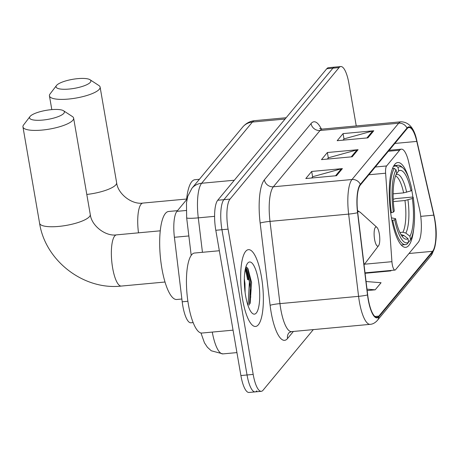 <?xml version="1.0" encoding="UTF-8"?>
<svg xmlns="http://www.w3.org/2000/svg" width="459" height="459" viewBox="0 0 459 459"><rect width="100%" height="100%" fill="white"/><g stroke="black" fill="none" stroke-linecap="round" stroke-linejoin="round"><path stroke-width="0.69" d="M420.151 212.328A24.103 6.765 84.7 0 0 419.371 208.455L408.705 162.188A24.103 6.765 84.7 0 0 401.378 149.158A24.103 6.765 84.7 0 0 399.64 150.219L386.593 165.957A8.032 2.255 84.7 0 0 385.617 173.209L391.929 261.682A8.032 2.255 84.7 0 0 394.964 270.076A8.032 2.255 84.7 0 0 395.543 269.72L418.229 242.363A24.103 6.765 84.7 0 0 420.151 212.328M412.922 197.324A42.584 11.951 84.7 0 0 412.165 192.396A42.584 11.951 84.7 0 0 411.729 190.015M409.17 179.394A42.584 11.951 84.7 0 0 397.844 162.532A42.584 11.951 84.7 0 0 391.372 217.468A42.584 11.951 84.7 0 0 405.693 247.338A42.584 11.951 84.7 0 0 413.737 228.68M193.141 322.585L190.91 322.792A24.103 6.765 -95.3 0 1 182.206 301.793L174.403 237.292A24.103 6.765 -95.3 0 1 176.927 211.347L187.048 199.137M247.573 279.738A32.141 9.019 84.7 0 0 245.221 269.611M356.247 125.938L348.909 83.452A24.103 6.765 84.7 0 0 340.802 66.544L328.518 67.68A24.103 6.765 84.7 0 0 326.774 68.747L217.727 200.244A24.103 6.765 84.7 0 0 215.805 230.28L240.895 375.548A24.103 6.765 84.7 0 0 249.002 392.456L255.147 391.888A24.103 6.765 84.7 0 0 256.885 390.827M334.657 67.112A24.103 6.765 84.7 0 0 332.918 68.173L223.872 199.676A24.103 6.765 84.7 0 0 221.949 229.707L247.04 374.98A24.103 6.765 84.7 0 0 255.147 391.888A24.103 6.765 84.7 0 1 247.04 374.98L221.949 229.707A24.103 6.765 84.7 0 1 223.872 199.676L332.918 68.173A24.103 6.765 84.7 0 1 334.657 67.112M261.429 276.708A38.567 10.827 84.7 0 0 248.457 249.656A38.567 10.827 84.7 0 0 242.599 299.411A38.567 10.827 84.7 0 0 255.571 326.464A38.567 10.827 84.7 0 0 261.429 276.708A38.567 10.827 84.7 0 0 248.457 249.656A38.567 10.827 84.7 0 0 242.599 299.411A38.567 10.827 84.7 0 0 255.571 326.464A38.567 10.827 84.7 0 0 261.429 276.708M434.616 219.282A25.71 7.218 -95.3 0 1 432.562 251.32L378.824 316.119A25.71 7.218 -95.3 0 1 376.965 317.255A25.71 7.218 -95.3 0 1 367.682 294.862L357.739 212.615A25.71 7.218 -95.3 0 1 360.43 184.943L407.11 128.646A25.71 7.218 -95.3 0 1 408.969 127.516A25.71 7.218 -95.3 0 1 416.783 141.412L433.784 215.151A25.71 7.218 -95.3 0 1 434.616 219.282M434.771 219.092A26.352 7.396 84.7 0 0 433.921 214.858L416.921 141.12A26.352 7.396 84.7 0 0 407.007 128.038L360.321 184.334A26.352 7.396 84.7 0 0 357.567 212.695L367.51 294.942A26.352 7.396 84.7 0 0 378.927 316.733L432.671 251.928A26.352 7.396 84.7 0 0 434.771 219.092M246.454 268.498A32.141 9.019 -95.3 0 1 249.076 279.422M249.105 279.594A32.141 9.019 -95.3 0 1 250.717 297.363M340.802 66.544A24.103 6.765 84.7 0 0 339.063 67.605L230.011 199.108A24.103 6.765 84.7 0 0 228.089 229.139L253.184 374.412A24.103 6.765 84.7 0 0 261.291 391.32A24.103 6.765 84.7 0 0 263.03 390.253L313.325 329.602M367.894 137.861L337.176 140.701L343.062 133.609L373.775 130.763L367.894 137.861M336.51 175.699L305.797 178.545L311.678 171.448L342.397 168.608L336.51 175.699M352.202 156.777L321.484 159.623L327.37 152.526L358.089 149.686L352.202 156.777M365.071 273.289L390.873 270.896L391.275 270.414M367.16 290.564L375.181 289.818L381.068 282.727L366.07 281.516M327.37 152.526L328.305 157.942M327.365 159.078L328.437 157.787L357.033 149.875A6.426 5.938 39.7 0 1 358.089 149.686M311.678 171.448L312.613 176.864M311.672 178L312.745 176.704L341.347 168.797A6.426 5.938 39.7 0 1 342.397 168.608M343.062 133.609L343.998 139.02M343.051 140.161L344.13 138.865L372.725 130.953A6.426 5.938 39.7 0 1 373.775 130.763M375.181 289.818L366.993 289.159M390.873 270.896L388.291 270.69M56.566 85.408A17.677 4.59 -9.8 0 0 56.468 85.529A17.677 4.59 -9.8 0 0 69.332 89.035A17.677 4.59 -9.8 0 0 90.354 82.281A17.677 4.59 -9.8 0 0 90.027 79.734A17.677 4.59 -9.8 0 0 72.872 79.287A17.677 4.59 -9.8 0 0 56.566 85.408M90.027 79.734L98.874 85.506A25.71 6.678 170.2 0 1 100.114 87.118A25.71 6.678 170.2 0 1 99.351 89.218A25.71 6.678 170.2 0 1 72.183 98.645A25.71 6.678 170.2 0 1 49.44 95.868A25.71 6.678 170.2 0 1 50.071 93.94L56.468 85.529M393.139 193.841L403.639 192.872L411.017 190.869A34.551 9.696 84.7 0 0 398.641 170.955L398.033 167.415L396.232 166.02L393.535 166.267M393.225 199.292L395.675 198.609L412.107 197.083L413.249 197.416A38.246 10.735 84.7 0 1 410.535 239.805L409.267 241.48L408.47 241.554M392.749 220.429A39.853 11.188 84.7 0 0 405.44 244.618A39.853 11.188 84.7 0 0 407.305 243.849L408.573 242.168A38.246 10.735 84.7 0 1 394.683 219.809L391.934 220.504M390.655 212.856L393.357 212.161A38.246 10.735 84.7 0 1 396.071 169.778L394.27 168.384A39.853 11.188 84.7 0 0 391.429 212.781M394.27 168.384L392.497 168.551M411.017 190.869L411.93 189.774A38.246 10.735 84.7 0 0 403.059 168.086L401.51 166.686A39.853 11.188 84.7 0 0 398.096 165.251A39.853 11.188 84.7 0 0 396.232 166.02M403.059 168.086A38.246 10.735 84.7 0 0 398.033 167.415M394.683 219.809L395.589 218.713A34.551 9.696 84.7 0 0 403.524 237.951A34.551 9.696 84.7 0 0 407.965 238.628L408.573 242.168M396.071 169.778L396.685 173.318A34.551 9.696 84.7 0 0 394.27 211.071L393.357 212.161M407.965 238.628L403.88 235.456L400.965 234.578M391.429 217.807L395.589 218.713M398.641 170.955L396.306 174.053M199.384 179.291L194.966 179.698A44.19 12.404 84.7 0 0 186.555 199.74M410.535 239.805L409.927 236.265A34.551 9.696 84.7 0 0 412.343 198.512L413.249 197.416M399.887 232.495L402.927 232.214L405.836 233.092L409.927 236.265M412.343 198.512L404.958 200.52L393.34 201.593M30.07 116.431A17.677 4.59 -9.8 0 0 29.978 116.552A17.677 4.59 -9.8 0 0 42.842 120.057A17.677 4.59 -9.8 0 0 63.858 113.304A17.677 4.59 -9.8 0 0 63.531 110.757A17.677 4.59 -9.8 0 0 46.382 110.309A17.677 4.59 -9.8 0 0 30.07 116.431M63.531 110.757L72.384 116.529A25.71 6.678 170.2 0 1 73.624 118.141A25.71 6.678 170.2 0 1 72.861 120.241A25.71 6.678 170.2 0 1 45.688 129.667A25.71 6.678 170.2 0 1 22.95 126.891A25.71 6.678 170.2 0 1 23.575 124.963L29.978 116.552M374.59 239.414A9.645 2.708 84.7 0 0 378.583 245.685A9.645 2.708 84.7 0 0 379.295 233.74A9.645 2.708 84.7 0 0 376.879 227.325A9.645 2.708 84.7 0 0 374.424 229.884A9.645 2.708 84.7 0 0 374.59 239.414M177.495 210.664L168.608 211.484A44.19 12.404 84.7 0 0 161.895 268.498A44.19 12.404 84.7 0 0 176.755 299.492L181.867 299.021M219.339 250.74L194.559 253.029A40.174 11.274 84.7 0 0 188.454 304.862A40.174 11.274 84.7 0 0 201.96 333.039L233.057 330.159M244.326 278.688L244.986 283.777L245.117 292.486M258.406 280.351A26.192 7.35 84.7 0 0 247.562 263.317A26.192 7.35 84.7 0 0 245.617 295.768A26.192 7.35 84.7 0 0 252.18 313.199A26.192 7.35 84.7 0 0 258.859 306.239A26.192 7.35 84.7 0 0 258.406 280.351M250.149 303.474L251.578 282.526L247.969 268.601L245.944 266.731M245.812 267.161L249.38 281.866L248.067 305.66M247.407 267.786L250.597 281.751L249.409 305.08M186.142 210.492L176.927 211.347M188.85 235.955L174.403 237.292M187.88 301.265L182.206 301.793M399.64 150.219L388.354 151.263M386.593 165.957L375.307 167.001M385.617 173.209L368.875 174.759M391.929 261.682L364.377 264.229M326.774 68.747L339.063 67.605M240.895 375.548L253.184 374.412M215.805 230.28L228.089 229.139M217.727 200.244L230.011 199.108M242.662 127.103A16.071 14.849 39.7 0 1 252.393 122.065L201.644 183.261A32.141 9.019 84.7 0 0 198.282 217.853A16.071 1.532 173.1 0 1 186.652 217.778L186.474 202.815L187.777 196.251L191.914 188.299L242.662 127.103C245.955 123.276 249.971 121.124 254.711 120.648A32.141 9.019 84.7 0 0 252.393 122.065L285.068 119.042M212.276 332.086A32.141 9.019 84.7 0 0 222.954 353.895L236.93 352.598M202.448 252.301L198.282 217.853L214.594 216.344M191.914 188.299A16.071 14.849 39.7 0 1 201.644 183.261L234.319 180.238M432.562 251.32L408.992 253.5M293.41 331.45L287.518 338.558A8.032 7.424 39.7 0 1 289.009 332.718L291.551 331.622A32.141 9.019 84.7 0 1 280.747 309.079A32.141 9.019 84.7 0 1 279.95 303.623A8.032 0.763 -6.9 0 0 270.11 305.333L260.161 223.091A40.174 11.274 -95.3 0 1 264.367 179.853L311.047 123.557A40.174 11.274 -95.3 0 1 321.38 129.065M287.518 338.558A40.174 11.274 -95.3 0 1 271.103 312.154A40.174 11.274 -95.3 0 1 270.11 305.333M360.321 184.334A8.032 7.424 -140.3 0 0 351.996 179.509L398.682 123.213A8.032 7.424 39.7 0 1 407.007 128.038M357.567 212.695A8.032 0.763 173.1 0 1 348.639 214.101A32.141 9.019 -95.3 0 1 351.996 179.509L273.363 186.79A32.141 9.019 84.7 0 0 270.001 221.381L279.95 303.623L358.582 296.342L348.639 214.101L270.001 221.381A8.032 0.763 -6.9 0 0 260.161 223.091M311.047 123.557A8.032 7.424 39.7 0 0 320.049 130.494L398.682 123.213A32.141 9.019 -95.3 0 1 401.005 121.796L322.367 129.077A32.141 9.019 84.7 0 0 320.049 130.494L273.363 186.79A8.032 7.424 39.7 0 1 264.367 179.853M367.51 294.942A8.032 0.763 173.1 0 1 358.582 296.342A32.141 9.019 -95.3 0 0 370.189 324.341C372.771 324.174 375.164 322.861 377.373 320.405L431.11 255.6A8.032 7.424 -140.3 0 0 432.671 251.928M378.927 316.733A8.032 7.424 39.7 0 1 377.373 320.405M378.824 316.119L374.934 316.481M433.784 215.151L420.742 216.355M416.783 141.412L394.843 143.443M351.238 156.869L357.033 149.875M366.925 137.947L372.725 130.953M335.546 175.791L341.347 168.797M86.803 194.45A25.71 6.678 -9.8 0 0 115.863 184.793A25.71 6.678 -9.8 0 0 116.626 182.693C117.825 194.031 132.066 204.863 142.915 203.073A25.71 7.218 -95.3 0 0 141.062 204.209A25.71 7.218 -95.3 0 0 138.492 232.833M403.639 192.872A29.732 8.342 84.7 0 0 395.538 175.94M401.723 235.794A30.908 8.675 84.7 0 0 403.88 235.456M406.64 192.269A30.908 8.675 84.7 0 0 396.054 174.604M405.836 233.092A30.908 8.675 84.7 0 0 407.959 199.917M402.927 232.214A29.732 8.342 84.7 0 0 404.958 200.52M89.499 216.579A25.71 6.678 -9.8 0 0 90.262 214.479C91.467 225.817 105.708 236.649 116.557 234.865A25.71 7.218 -95.3 0 0 114.698 236.001A25.71 7.218 -95.3 0 0 112.65 268.033A25.71 7.218 -95.3 0 0 121.296 286.066C83.67 290.375 45.234 260.764 39.589 223.229A25.71 6.678 -9.8 0 0 62.326 226.006A25.71 6.678 -9.8 0 0 89.499 216.579M363.987 264.309A26.57 7.459 84.7 0 0 365.278 263.179L378.583 245.685M357.515 210.566L360.59 212.574A26.57 7.459 84.7 0 0 357.641 211.794M248.342 279.663A32.141 9.019 84.7 0 0 245.548 268.148M401.378 149.158L389.169 150.288M394.964 270.076L365.02 272.847M254.711 120.648L286.146 117.739M191.202 255.405L186.652 217.778M200.962 332.976L204.45 342.81L207.382 347.228L211.266 350.779L222.954 353.895M431.11 255.6C436.36 246.701 437.576 234.526 434.765 219.069L416.904 141.022C414.425 128.44 409.124 122.031 401.005 121.796M261.291 391.32L255.147 391.888M370.189 324.341L291.551 331.622M322.367 129.077L319.665 128.463M51.815 109.621L49.44 95.868M401.246 245.003L405.44 244.618M393.902 165.636L398.096 165.251M116.626 182.693L100.114 87.118M186.624 199.028L142.915 203.073M39.589 223.229L22.95 126.891M165.005 282.021L121.296 286.066M364.021 264.585L365.278 263.179M376.879 227.325L360.59 212.574M90.262 214.479L73.624 118.141M160.266 230.814L116.557 234.865"/></g></svg>
